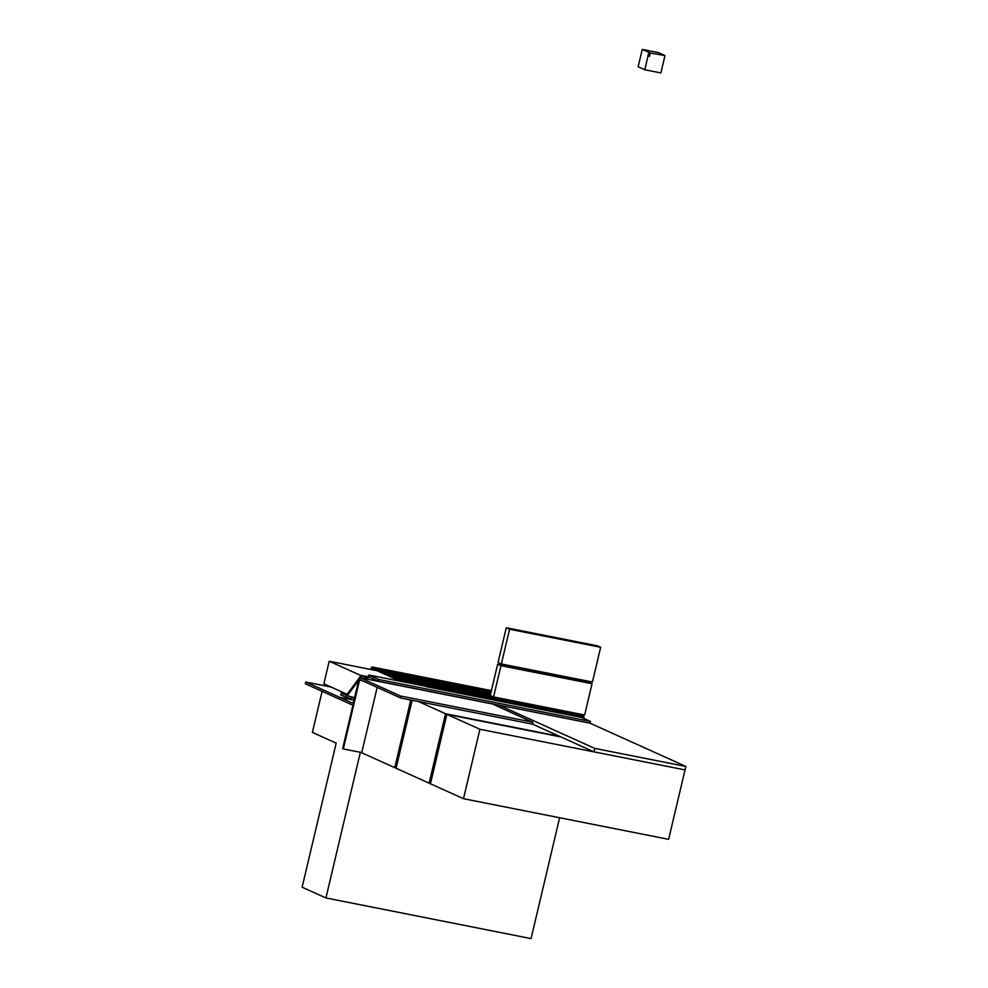 <?xml version="1.0" encoding="UTF-8"?>
<svg xmlns="http://www.w3.org/2000/svg" width="988" height="988" viewBox="0 0 988 988"><rect width="100%" height="100%" fill="white"/><g stroke="black" fill="none" stroke-linecap="round" stroke-linejoin="round"><path stroke-width="1.48" d="M644.756 69.74L638.149 66.752L642.249 49.4L658.366 52.599L664.986 55.575L660.873 72.939L644.756 69.74L648.103 55.587L649.4 56.464L650.215 52.994L642.249 49.4M650.215 52.994L664.986 55.575M650.376 53.031L649.4 56.464M649.277 53.401L648.585 52.722L649.573 53.093M649.734 54.76L649.363 53.043L649.734 54.76L648.671 55.983L649.202 53.389M648.585 52.722L649.289 53.043M648.708 55.834L647.93 55.501L648.795 55.427M648.017 55.155L648.708 55.476M649.412 54.698L648.671 55.983M648.955 55.118L649.227 53.698M649.24 54.118L648.647 55.056M648.968 55.106L649.202 54.118M648.338 54.488L648.708 53.55L648.523 54.97M559.628 817.743L531.062 938.6L325.929 897.944L302.13 887.212L336.192 743.137L312.393 732.404L322.1 691.328M360.361 752.313L325.929 897.944M588.737 682.251L592.034 683.745L584.649 714.991L493.568 696.935L490.258 695.441L497.643 664.208L588.737 682.251M592.034 683.745L500.953 665.69L493.568 696.935M497.643 664.208L500.953 665.69M600.655 647.288L592.454 682.004L501.361 663.961L498.063 662.466L506.264 627.751L597.345 645.806L600.655 647.288L509.573 629.245L501.361 663.961M506.264 627.751L509.573 629.245M377.169 687.376L361.719 752.745L394.755 767.664L410.761 700.01L394.755 767.664L396.089 768.256L412.157 700.282L396.089 768.256L430.447 783.78L446.86 714.349L560.912 736.949L446.86 714.349L479.909 729.268L463.496 798.699L430.447 783.78L446.86 714.349L445.539 713.744L429.125 783.175L445.539 713.744L559.591 736.344L445.539 713.744L418.492 701.542M416.281 682.918L416.775 683.906L416.121 683.61L416.973 683.054M574.003 713.447L416.442 682.226L416.121 683.61L415.787 681.93L573.991 713.497M415.787 681.93L416.442 682.226M414.96 682.325L415.454 683.313L414.787 683.017L415.652 682.461M572.682 712.854L415.121 681.621L414.787 683.017L414.133 682.72L414.466 681.325L572.645 713.015M414.466 681.325L415.121 681.621M413.639 681.72L414.133 682.72L413.466 682.424L414.33 681.868M493.173 696.762L413.799 681.028L413.466 682.424L413.145 680.732L492.506 696.454M413.145 680.732L413.799 681.028M412.317 681.127L412.811 682.115L412.144 681.819L413.009 681.263M491.851 696.157L412.478 680.436L412.144 681.819L411.811 680.139L491.184 695.861M411.811 680.139L412.478 680.436M410.996 680.534L411.49 681.522L410.823 681.226L411.687 680.67M490.53 695.564L411.156 679.83L410.823 681.226L410.168 680.93L410.489 679.534L490.283 695.354M410.489 679.534L411.156 679.83M409.674 679.929L410.168 680.93L409.501 680.633L410.366 680.077M490.32 695.194L409.835 679.238L409.501 680.633L408.847 680.324L409.168 678.941L490.357 695.033M409.168 678.941L409.835 679.238M408.353 679.336L408.847 680.324L408.18 680.028L409.044 679.472M490.394 694.873L408.513 678.645L408.18 680.028L407.525 679.732L407.846 678.348L490.431 694.712M407.846 678.348L408.513 678.645M407.031 678.744L407.525 679.732L406.858 679.435L407.723 678.88M490.468 694.552L407.192 678.04L406.858 679.435L406.525 677.743L490.517 694.391M406.525 677.743L407.192 678.04M400.35 681.263L388.988 676.138L389.321 674.742L405.698 678.163L406.204 679.139L405.537 678.842L406.401 678.287M417.603 683.511L418.097 684.511L417.442 684.202L418.295 683.647M422.654 683.795L417.763 682.819L417.442 684.202L416.775 683.906L417.109 682.523L422.691 683.634M417.109 682.523L417.763 682.819M419.171 684.993L418.924 684.116L419.616 684.252M418.924 684.116L419.431 685.042L419.752 683.721L422.234 684.202M421.765 685.511L422.716 683.523L580.944 715.04L423.383 683.82L423.716 685.499L422.395 684.906L422.568 684.153L419.085 683.412L418.764 684.808L418.43 683.116L422.617 683.943M418.43 683.116L419.085 683.412M422.123 684.351L420.406 684.017L420.135 685.178L420.95 684.845M420.246 684.709L420.826 685.326L421.073 684.314L422.024 684.499M419.752 683.721L420.406 684.017M423.222 684.511L423.914 684.647M422.716 683.523L423.383 683.82M424.544 685.104L425.038 686.104L424.371 685.808L425.235 685.252M582.265 715.633L424.704 684.412L424.371 685.808L423.716 685.499L424.037 684.116L582.228 715.794M424.037 684.116L424.704 684.412M583.587 716.238L583.92 717.918L426.359 686.697L425.038 686.104L425.359 684.709L583.587 716.238L426.026 685.017L425.692 686.401L425.865 685.709L583.426 716.93M425.359 684.709L426.026 685.017M376.922 670.691L329.214 661.231L361.015 675.582M347.084 694.268L323.879 683.795L329.214 661.231M354.692 697.713L346.195 695.503L361.176 675.372L366.807 677.916L368.944 675.039L425.235 686.191M491.95 703.74L532.952 722.401L532.544 724.142L593.961 751.868L685.042 769.911L685.87 766.441L590.034 723.179L378.453 681.251L368.808 676.904L367.128 679.151M685.87 766.441L594.776 748.398L498.94 705.123M593.961 751.868L594.776 748.398M479.909 729.268L685.042 769.911L668.629 839.343L463.496 798.699M532.544 724.142L400.77 698.022L360.003 679.62L359.558 680.226L362.707 680.843M532.297 722.105L400.511 695.997L400.77 698.022M491.925 703.876L360.138 677.768L400.511 695.997M331.054 687.03L305.737 682.016L339.452 697.232L350.728 699.479L339.452 697.232L353.049 703.382L359.076 679.201L360.138 677.768M359.558 680.226L343.318 748.929L361.756 752.584M343.318 748.929L342.663 748.632L352.914 705.234L305.329 683.758L305.737 682.016M339.452 697.232L339.032 698.973L339.452 697.232M346.986 694.403L341.231 693.267L354.531 698.405M354.087 700.307L340.823 694.996L341.231 693.267M351.148 697.738L351.395 699.776M405.117 682.202L417.949 684.437M418.603 684.733L405.809 682.35M405.179 681.905L405.846 682.202M403.721 681.93L403.857 681.312L416.627 683.844M417.282 684.141L404.413 682.066M403.857 681.312L404.524 681.609M415.96 683.535L403.203 681.016L403.734 681.844M414.639 682.943L401.881 680.411L401.622 681.51L402.536 680.72L415.293 683.239M402.536 680.72L403.203 681.016M401.708 681.115L402.412 681.251M413.317 682.35L400.56 679.818L400.226 681.214L400.387 680.51L400.918 681.374L401.214 680.115L413.972 682.646M401.214 680.115L401.881 680.411M400.387 680.51L401.091 680.658M411.996 681.757L399.238 679.225L398.905 680.609L399.066 679.917L399.572 680.905L399.893 679.522L412.651 682.053M399.893 679.522L400.56 679.818M399.066 679.917L399.769 680.053M410.675 681.152L397.917 678.62L397.584 680.016L397.744 679.324L398.25 680.312L398.572 678.929L411.329 681.448M398.572 678.929L399.238 679.225M397.744 679.324L398.448 679.46M409.353 680.559L396.596 678.027L396.262 679.423L396.423 678.719L396.929 679.719L397.25 678.324L410.008 680.856M397.25 678.324L397.917 678.62M396.423 678.719L397.127 678.867M408.032 679.966L395.274 677.435L394.941 678.818L395.101 678.126L395.608 679.114L395.929 677.731L408.686 680.263M395.929 677.731L396.596 678.027M395.101 678.126L395.805 678.262M406.71 679.361L393.953 676.842L393.619 678.225L393.78 677.533L394.286 678.521L394.607 677.138L407.365 679.658M394.607 677.138L395.274 677.435M393.78 677.533L394.484 677.669M405.549 678.805L392.631 676.237L392.298 677.632L392.458 676.928L392.952 677.929L393.286 676.533L406.043 679.065M393.286 676.533L393.953 676.842M392.458 676.928L393.162 677.076M405.623 678.484L391.297 675.644L390.976 677.027L391.804 676.632L391.631 677.323L391.964 675.94L405.586 678.645M391.964 675.94L392.631 676.237M391.137 676.335L391.841 676.471M389.976 675.051L390.309 676.731L390.643 675.347L405.66 678.324M390.643 675.347L391.297 675.644M389.815 675.743L390.519 675.878M389.321 674.742L406.439 678.139M388.494 675.137L388.988 676.138L388.494 675.137L389.198 675.286M406.476 677.978L388.655 674.446L388.333 675.841L387.666 675.533L388 674.149L406.513 677.817M388 674.149L388.655 674.446M387.173 674.545L387.666 675.533L387.173 674.545L387.876 674.681M490.53 694.305L387.333 673.853L387.012 675.236L386.345 674.94L386.679 673.557L490.567 694.144M386.679 673.557L387.333 673.853M385.851 673.952L386.345 674.94L385.851 673.952L386.555 674.088M490.604 693.984L386.012 673.26L385.691 674.643L385.024 674.347L385.357 672.952L490.641 693.823M385.357 672.952L386.012 673.26M384.53 673.347L385.024 674.347L384.53 673.347L385.234 673.495M584.081 717.226L426.52 686.005L426.359 686.697M425.865 685.709L426.52 686.005M490.678 693.662L384.69 672.655L384.369 674.051L384.036 672.359L490.727 693.502M384.036 672.359L384.69 672.655M383.208 672.754L383.702 673.754L383.208 672.754L383.912 672.89M490.764 693.341L383.369 672.062L383.048 673.446L382.381 673.149L382.714 671.766L490.801 693.181M382.714 671.766L383.369 672.062M381.887 672.161L382.381 673.149L381.887 672.161L382.591 672.297M490.838 693.02L382.047 671.47L381.726 672.853L381.059 672.556L381.393 671.161L490.875 692.86M381.393 671.161L382.047 671.47M380.565 671.556L381.059 672.556L380.565 671.556L381.257 671.704M490.913 692.699L380.726 670.864L380.405 672.26L379.738 671.964L380.071 670.568L490.95 692.539M380.071 670.568L380.726 670.864M379.244 670.963L379.738 671.964L379.083 671.655L379.935 671.099M490.987 692.378L379.404 670.272L379.083 671.655L378.416 671.358L378.75 669.975L491.024 692.218M378.75 669.975L379.404 670.272M377.922 670.37L378.416 671.358L377.762 671.062L378.614 670.506M491.061 692.057L378.083 669.679L377.762 671.062L377.428 669.37L491.098 691.909M377.428 669.37L378.083 669.679M376.601 669.778L377.095 670.766L376.44 670.469L377.293 669.913M491.135 691.748L376.761 669.074L376.44 670.469L375.773 670.173L376.107 668.777L491.172 691.588M376.107 668.777L376.761 669.074M375.279 669.172L375.773 670.173L375.107 669.864L375.971 669.308M491.209 691.427L375.44 668.481L375.107 669.864L374.452 669.568L374.785 668.184L491.246 691.267M374.785 668.184L375.44 668.481M373.958 668.58L374.452 669.568L373.785 669.271L374.65 668.715M491.283 691.106L374.119 667.888L373.785 669.271L373.464 667.592L491.332 690.945M373.464 667.592L374.119 667.888M372.637 667.987L373.131 668.975L372.464 668.678L373.328 668.123M491.369 690.785L372.797 667.283L372.464 668.678L372.13 666.986L491.406 690.624M372.13 666.986L372.797 667.283M371.315 667.382L371.809 668.382L371.142 668.073L372.007 667.518M367.721 676.669L361.176 675.372M363.843 678.497L361.04 677.237L360.571 677.854M358.842 680.176L347.109 695.923M581.648 717.473L590.441 721.438L590.034 723.179M368.944 675.039L378.861 679.509L590.441 721.438M378.861 679.509L378.453 681.251M421.073 684.314L421.728 684.61"/></g></svg>
